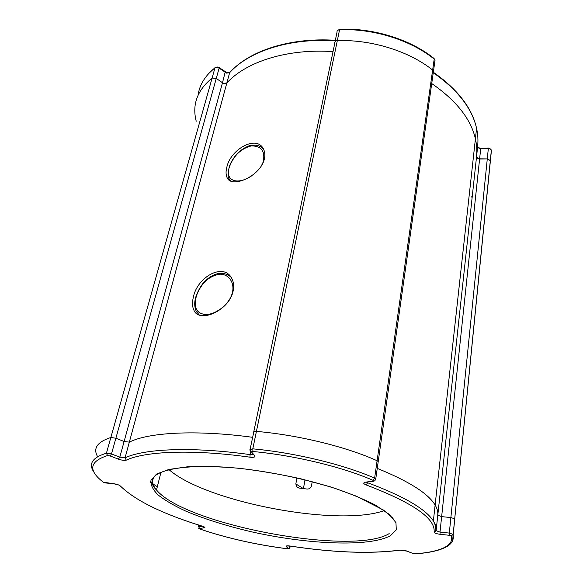 <?xml version="1.0" encoding="UTF-8"?>
<svg xmlns="http://www.w3.org/2000/svg" width="583" height="583" viewBox="0 0 583 583"><rect width="100%" height="100%" fill="white"/><g stroke="black" fill="none" stroke-linecap="round" stroke-linejoin="round"><path stroke-width="0.87" d="M253.248 453.96L254.968 456.642C254.305 457.334 252.636 457.509 249.954 457.181C193.097 449.18 145.437 451.147 126.278 460.147C124.434 460.636 121.803 460.293 118.385 459.134L110.063 455.942L107.527 455.563C89.367 461.503 87.96 470.379 103.308 482.199L113.445 483.686C116.687 484.138 118.976 484.888 120.302 485.945C135.263 500.549 162.65 513.973 202.461 526.209C204.232 526.784 205.034 527.272 204.859 527.695L199.517 528.482L199.882 529.014C227.013 538.182 256.148 544.755 287.273 548.741L288.315 548.537L286.246 546.555C285.808 545.826 287.047 545.644 289.977 546.009C333.389 552.611 370.016 553.988 399.872 550.133L407.131 551.154L412.844 553.435L415.118 553.784C427.463 552.903 436.951 550.942 443.583 547.918C450.142 544.843 452.707 540.856 451.286 535.952L449.333 535.289L440.034 534.298C436.419 533.795 434.437 533.066 434.095 532.119C435.647 518.52 413.012 502.794 366.182 484.939C363.202 483.686 362.961 482.782 365.454 482.207L373.484 480.975L372.96 480.29L374.629 478.118L377.099 460.73C346.404 446.818 298.256 434.984 256.418 431.391C298.256 434.984 346.404 446.818 377.099 460.73L432.644 70.055L433.468 71.25L432.644 70.055L434.204 59.102C410.913 40.169 373.528 28.378 339.576 29.704L337.317 40.621C371.495 39.396 409.164 51.209 432.644 70.055C409.164 51.209 371.495 39.396 337.317 40.621C335.465 40.81 334.613 41.612 334.773 43.004C334.613 41.612 335.465 40.81 337.317 40.621L256.418 431.391C254.166 431.267 253.241 431.631 253.627 432.477C253.241 431.631 254.166 431.267 256.418 431.391L252.803 448.844C294.969 452.714 343.598 464.513 374.629 478.118L375.765 478.891L378.221 461.525L377.099 460.73L378.221 461.525L378.134 462.144M378.221 461.525L433.307 72.358M264.369 158.86C265.17 155.297 264.93 152.141 263.647 149.401C257.045 134.134 230.081 149.416 226.758 167.576C225.781 171.387 225.84 174.572 226.911 177.13C230.533 189.14 260.55 176.576 264.369 158.86M233.054 291.354C234.155 286.377 233.71 282.034 231.721 278.324C223.566 262.204 197.28 277.063 193.396 297.002C192.055 302.293 192.23 306.702 193.92 310.229C198.963 323.448 228.849 311.111 233.054 291.354M489.144 173.34L490.383 160.514L487.279 158.911L478.213 158.816L476.457 157.016C477.171 151.128 476.821 145.058 475.415 138.805C470.831 118.939 456.263 100.516 431.726 83.551C456.263 100.516 470.831 118.939 475.415 138.805C476.821 145.058 477.171 151.128 476.457 157.016L479.598 159.006L487.279 158.911L490.405 160.668L454.04 525.713M367.705 482.061L367.611 482.731C403.749 496.213 425.67 508.959 433.373 520.976C435.574 524.46 436.463 527.681 436.04 530.639L440.005 532.097L441.644 516.625L450.878 517.558L454.725 518.826L450.878 517.558L488.328 148.57L480.698 148.694L441.644 516.625L437.724 515.139L441.644 516.625L450.878 517.558L449.304 533.081L453.217 534.414L452.59 540.769M436.04 530.639L435.654 531.543C436.266 528.373 435.501 524.853 433.373 520.976L435.122 505.024C428.177 493.466 408.887 481.252 377.252 468.382C408.887 481.252 428.177 493.466 435.122 505.024C437.294 508.653 438.154 512.027 437.724 515.139C438.154 512.027 437.294 508.653 435.122 505.024L476.566 128.318C472.041 108.278 457.604 89.746 433.264 72.707M335.232 40.803C289.678 37.742 248.963 51.231 229.644 72.686L226.853 82.939C246.201 61.725 287.12 48.455 332.98 51.617C287.12 48.455 246.201 61.725 226.853 82.939L223.814 83.376L222.502 82.75C224.244 83.755 225.694 83.814 226.853 82.939L129.331 442.14C148.57 432.367 195.99 429.635 252.621 437.308C195.99 429.635 148.57 432.367 129.331 442.14L124.106 441.491L129.331 442.14L125.068 457.83C144.365 448.633 192.543 446.542 250.063 454.609L250.741 451.366M335.342 40.3C290.064 37.297 249.59 50.699 230.161 72.11L229.644 72.686L226.612 73.13L219.128 68.153L216.264 78.421L212.11 78.056C197.243 90.263 191.953 104.656 196.223 121.228C191.953 104.656 197.243 90.263 212.11 78.056L216.264 78.421L115.879 438.227L110.843 437.498C97.208 441.965 92.806 448.371 97.638 456.708C92.806 448.371 97.208 441.965 110.843 437.498L115.879 438.227L124.106 441.491L222.502 82.75L216.264 78.421L222.502 82.75L225.227 71.855M150.567 482.389L157.323 486.732M250.165 449.099L253.678 432.542M231.779 294.699C235.678 283.659 229.228 273.901 219.791 274.214C209.137 275.941 201.412 282.988 196.602 295.348C193.221 307.277 196.318 313.683 205.908 314.572C215.12 314.485 227.968 305.638 231.779 294.699L232.005 294.721M312.197 481.704L311.475 485.865C310.812 488.066 309.34 489.13 307.044 489.042L299.21 488.066L296.638 486.703L295.836 483.912L303.364 488.605M303.437 488.612L304.982 479.867M152.833 483.096L150.647 481.558M94.074 472.368C88.12 463.93 92.238 457.546 106.419 453.21L111.484 453.953L115.879 438.227L124.106 441.491L119.806 457.159L125.068 457.83L126.278 460.147M296.915 477.958L295.836 483.912M199.32 315.002L196.384 311.584C194.234 306.891 194.168 301.63 196.201 295.8L196.602 295.348M384.219 510.606C338.089 527.243 206.069 502.109 169.026 469.658M230.562 180.905L229.126 178.748C227.72 177.633 227.764 173.654 229.265 166.796L229.687 166.199C224.04 180.686 237.15 185.817 251.856 175.709M261.381 165.82L263.152 162.11C265.447 151.369 261.527 145.961 251.375 145.881C241.26 148.461 234.031 155.231 229.687 166.199M227.742 178.587L227.873 178.077M471.268 197.098L472.266 196.362M253.794 431.675L334.802 43.12M107.527 455.563L106.419 453.21L214.996 67.796C205.18 75.63 199.524 84.79 198.031 95.269M153.052 479.124C152.046 482.469 153.205 486.084 156.506 489.968C184.673 524.664 352.708 556.277 389.174 533.605M390.544 535.631C369.564 547.35 307.205 544.478 250.843 531.652C226.408 525.917 204.808 519.103 186.043 511.233C174.594 505.935 165.368 500.586 158.357 495.178C152.87 489.829 150.414 484.823 150.997 480.152L156.601 474.052L168.779 469.475L187.281 466.815C202.527 466.087 219.973 466.589 239.613 468.324C260.011 470.78 280.554 474.3 301.243 478.898L330.313 486.82C348.138 492.708 363.18 498.808 375.445 505.104L389.036 514.228L395.952 522.608L396.287 529.838L390.544 535.631M288.315 548.537L289.977 547.568M198.118 526.901L202.279 526.187M199.882 529.014L198.453 528.096M454.762 518.914L453.217 534.414L451.286 535.952M202.461 526.209L202.25 526.172C180.81 519.591 162.307 512.311 146.741 504.331M365.454 482.207L373.543 481.23L374.65 480.873L375.7 479.459M372.96 480.29C342.352 466.947 294.481 455.345 252.949 451.504L251.579 452.044L254.793 455.731M249.896 449.653L252.803 448.844L252.949 451.504M250.02 450.397L251.579 452.044M249.954 457.181L250.063 454.609L253.277 454.376M288.57 545.885L289.962 547.24L290.174 546.067M154.437 476.493L153.132 478.869M110.063 455.942L111.484 453.953L119.806 457.159L118.385 459.134M198.985 525.152L198.657 526.602L199.517 528.482M440.034 534.298L440.005 532.097L449.304 533.081L449.333 535.289M366.532 482.228L367.611 482.731L366.182 484.939M373.543 481.23L372.982 481.143M103.308 482.199L102.273 481.39M105.53 482.884L105.953 482.928M113.445 483.686L113.853 483.737M488.452 148.016L480.851 148.14L480.698 148.694L479.313 148.512L477.594 147.062L436.099 530.829L434.095 532.119M120.302 485.945L119.282 485.26M204.065 527.979L203.161 526.449M491.382 149.926L453.108 534.873C454.157 540.426 451.257 544.755 444.406 547.867C437.585 550.957 427.951 552.946 415.504 553.835L415.118 553.784M406.992 551.146L412.844 553.435M399.872 550.133L400.361 550.17C401.927 549.937 406.176 550.665 406.591 550.986L407.131 551.154M286.246 546.555L287.652 545.877M489.603 148.169L491.411 150.181L489.713 148.76L488.328 148.57L488.481 148.016L489.574 148.162M479.19 147.914L477.572 146.69C478.293 140.751 477.958 134.622 476.566 128.318C472.062 107.993 457.662 89.316 433.358 72.27M476.646 146.748L477.543 147.557M217.991 66.994L219.106 67.548L219.128 68.153L217.823 67.526L214.996 67.796L215.572 67.234L217.984 66.994M229.709 72.511L226.765 72.591L219.055 67.504M491.433 150.341L490.405 160.668M434.86 61.419L435.02 60.304L434.065 58.504C410.796 39.586 373.659 27.897 339.896 29.216L339.576 29.704C337.732 29.901 336.894 30.71 337.04 32.116L335.072 41.59M160.952 472.303L156.506 489.968C152.899 486.608 151.5 483.271 152.323 479.947C155.187 468.499 193.184 462.705 246.696 469.198C278.222 473.287 307.926 479.765 335.808 488.649L356.264 496.14L383.359 510.016L393.117 518.353M231.101 277.289C227.159 273.558 222.181 272.487 216.169 274.068C212.008 275.54 208.269 277.931 204.961 281.239C201.703 284.409 198.825 289.132 196.325 295.421M287.383 548.785L289.197 548.603L290.232 546.074M203.241 526.471L202.41 526.216M198.256 526.697L198.635 525.043M102.382 481.485C102.921 482.243 104.022 482.731 105.683 482.957M105.778 482.972L113.598 483.759M113.685 483.766L118.473 484.896M415.417 553.843L412.662 553.42M199.823 529.014C227.035 538.211 256.199 544.799 287.324 548.778M400.361 550.17C370.322 554.047 333.542 552.669 290.028 546.045M287.434 545.819L289.999 546.038M298.649 487.949L296.638 486.703M434.065 58.504L435.02 60.304L433.468 71.25M215.061 67.628L208.889 73.334M337.426 30.578L339.78 29.216M479.219 147.922L480.822 148.14M263.56 149.226C260.892 145.947 256.76 144.65 251.164 145.349C248.103 145.51 239.496 150.195 235.481 155.617C232.493 159.64 230.474 163.204 229.425 166.315"/></g></svg>
